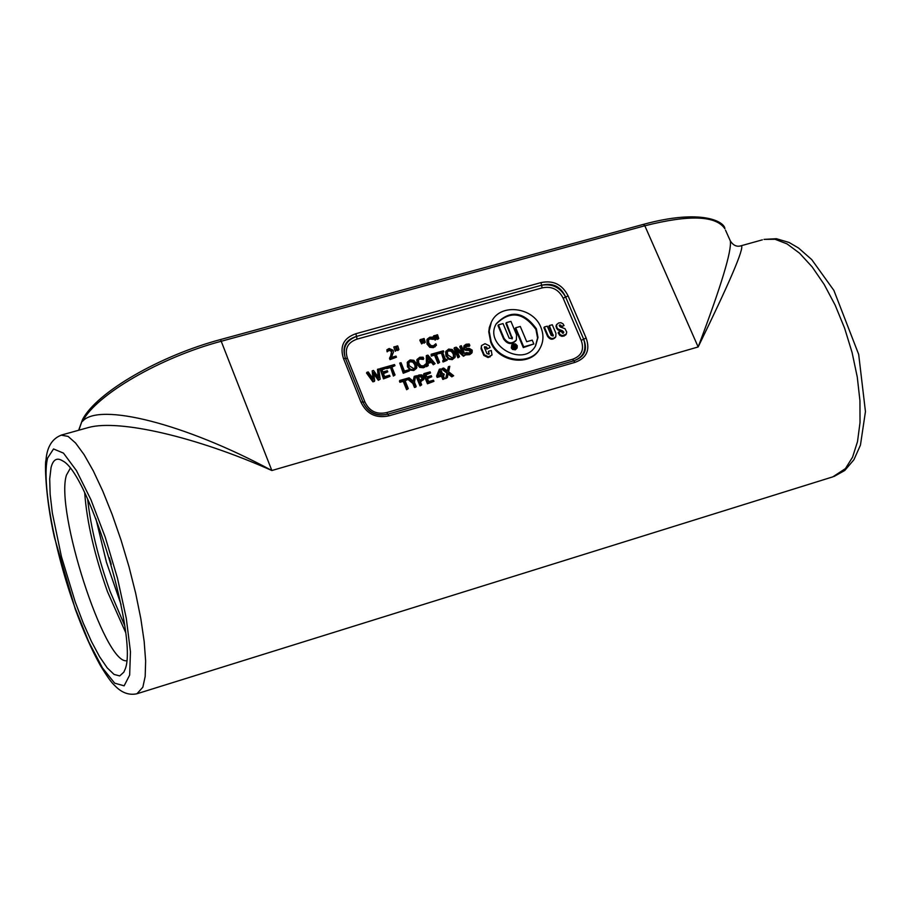 <?xml version="1.0" encoding="UTF-8"?>
<svg xmlns="http://www.w3.org/2000/svg" width="911" height="911" viewBox="0 0 911 911"><rect width="100%" height="100%" fill="white"/><g stroke="black" fill="none" stroke-linecap="round" stroke-linejoin="round"><path stroke-width="1.37" d="M448.258 373.055L452.175 376.152L453.667 375.731L448.645 371.802L449.783 366.29L448.383 366.689L447.529 371.05L443.691 368.021L442.199 368.443L447.153 372.292L445.991 377.917L447.392 377.518L448.258 373.055M447.324 370.891L448.383 366.689M452.175 376.152L451.799 376.858L453.667 375.731M451.799 376.858L448.087 373.931M445.991 377.917L445.616 378.623L447.392 377.518M445.616 378.623L447.153 372.292M446.777 373.009L441.835 369.16L442.199 368.443M395.556 350.553L396.433 350.314L395.226 346.567L393.78 346.966L395.215 351.282L393.78 346.966M395.215 351.282L396.433 350.314M421.645 339.188L420.222 339.598L421.998 343.162L422.863 342.923L421.645 339.188M422.863 342.923L421.634 343.891L419.857 340.327L420.222 339.598M421.634 343.891L421.998 343.162M389.828 357.556L390.375 358.9L396.444 357.203L396 356.11L391.161 357.454L393.427 352.295L393.176 350.268L389.191 348.503L386.902 349.767L387.448 351.111L389.532 349.619L391.867 350.712L391.286 354.618L389.487 358.285L390.022 359.629L390.375 358.9M390.705 355.871L391.514 351.441L389.191 350.348L387.107 351.84L386.902 349.767M392.447 354.994L391.218 357.442M390.022 359.629L396.444 357.203M387.915 351.031L388.268 350.302M387.175 351.817L387.517 351.088M387.107 351.84L387.448 351.111M428.739 342.912L428.546 339.598L430.208 338.266L433.727 338.653L433.112 337.15L429.776 337.207L427.248 339.154L427.396 343.288L430.106 346.567L433.75 346.932L436.449 345.269L435.834 343.777L433.317 345.838L430.812 345.497L428.739 342.912M433.727 338.653L433.363 339.393L429.844 338.994L428.398 339.974M433.26 339.416L433.625 338.687M436.449 345.269L433.385 347.649L429.741 347.296L427.031 344.016L427.008 339.655M435.002 346.886L435.367 346.169M398.039 349.858L398.916 349.619L397.708 345.873L396.262 346.271L397.697 350.587L396.262 346.271M397.697 350.587L398.916 349.619M437.531 334.758L436.107 335.157L437.884 338.721L438.749 338.482L437.531 334.758M438.749 338.482L437.519 339.45L435.731 335.886L436.107 335.157M437.519 339.45L437.884 338.721M424.469 342.479L425.323 342.229L424.116 338.505L422.681 338.903L424.469 342.479L424.105 343.208L422.681 338.903M424.105 343.208L425.323 342.229M383.246 373.111L387.79 371.836L387.334 370.709L382.791 371.984L381.743 369.388L386.606 368.021L386.15 366.905L379.978 368.636L383.816 378.133L389.988 376.391L389.544 375.264L384.67 376.642L383.246 373.111M387.79 371.836L383.474 373.669M386.606 368.021L381.971 369.946M389.988 376.391L383.474 378.851L379.978 368.636M383.474 378.851L383.816 378.133M435.424 339.416L436.289 339.165L435.071 335.453L433.647 335.852L435.424 339.416L435.059 340.145L433.283 336.58L433.647 335.852M435.059 340.145L436.289 339.165M408.823 369.82L404.438 371.062L401.045 362.715L399.735 363.079L403.584 372.542L409.278 370.936L408.823 369.82M409.278 370.936L403.231 373.259L399.735 363.079M403.231 373.259L403.584 372.542M378.669 379.58L380.149 379.17L378.794 368.966L377.507 369.331L378.748 377.86L373.544 370.447L372.2 370.823L373.396 379.261L368.238 371.939L366.882 372.326L373.237 381.117L374.694 380.707L373.476 372.269L378.669 379.58L378.327 380.297L373.692 373.761M372.85 378.486L372.2 370.823M378.19 377.063L377.507 369.331M378.327 380.297L380.149 379.17M373.237 381.117L372.895 381.834L374.364 381.424L374.694 380.707M372.895 381.834L366.541 373.043L366.882 372.326M428.011 362.703L431.746 361.644L433.716 364.036L435.082 363.648L427.919 355.153L426.325 355.597L426.895 365.96L428.204 365.584L428.011 362.703M435.082 363.648L433.34 364.753L431.381 362.373L428.056 363.307M431.381 362.373L431.746 361.644M433.34 364.753L433.716 364.036M427.623 356.668L430.949 360.676L427.931 361.53L427.623 356.668M430.174 360.904L427.703 357.921M426.45 365.322L426.325 355.597M428.204 365.584L426.53 366.677L425.858 363.865L423.33 365.949L420.802 365.607L418.73 363.011L418.445 359.902L420.21 358.33L423.752 358.718L423.125 357.203L419.777 357.26L417.136 359.446L417.375 363.387L420.096 366.689L423.752 367.031L426.473 365.368L425.391 366.268M426.53 366.677L426.895 365.96M387.038 367.896L390.352 366.974L393.734 375.332L395.044 374.956L391.662 366.598L394.964 365.664L394.509 364.548L386.583 366.78L386.526 368.192M393.734 375.332L393.393 376.049L395.044 374.956M393.393 376.049L390.352 366.974M390.01 367.691L386.697 368.625M391.889 367.156L394.964 365.664M436.175 354.072L439.444 353.161L438.988 352.045L431.142 354.242L431.598 355.358L434.877 354.436L438.282 362.737L439.58 362.373L436.175 354.072M439.444 353.161L436.403 354.63M439.58 362.373L437.918 363.466L434.513 355.165L431.233 356.087L431.142 354.242M431.233 356.087L431.598 355.358M434.513 355.165L434.877 354.436M437.918 363.466L438.282 362.737M416.805 367.6L416.498 363.626L413.833 360.312L410.155 359.925L407.616 361.872L407.821 366.074L410.474 369.388L414.163 369.775L416.805 367.6M415.143 364.013L415.359 367.429L413.731 368.682L409.187 365.687L408.823 362.601L410.599 361.018L413.173 361.382L415.143 364.013L414.778 364.73L412.82 362.1L410.246 361.735L408.811 362.646M415.154 367.759L414.778 364.73M416.452 368.317L413.81 370.492L410.121 370.105L407.468 366.791L407.376 362.373M407.16 362.817L407.513 362.1M446.014 351.259L446.344 355.21L448.998 358.513L452.665 358.9L455.272 356.736L454.942 352.796L452.277 349.505L448.622 349.107L445.946 351.407M454.896 357.454L452.289 359.617L448.622 359.23L445.969 355.939L445.65 351.988M453.587 356.953L453.222 353.889L451.252 351.282L448.702 350.917L447.324 351.76L449.077 350.188L451.628 350.553L453.598 353.172L453.803 356.611L452.22 357.818L447.688 354.834L447.324 351.771M425.027 366.985L423.387 367.759L419.732 367.406L417.022 364.104L416.999 359.72M423.638 358.74L423.285 359.458L423.752 358.718M423.285 359.458L419.857 359.048L418.4 360.039M463.232 353.514L456.252 347.182L454.418 347.706L458.29 357.089L459.497 356.748L456.16 348.651L463.79 355.541L465.236 355.131L461.353 345.747L460.157 346.089L463.232 353.514M459.497 356.748L457.914 357.807L454.042 348.423L454.418 347.706M457.914 357.807L458.29 357.089M465.236 355.131L463.414 356.258L456.855 350.348M463.414 356.258L463.79 355.541M462.139 352.523L459.782 346.818L460.157 346.089M443.065 360.323L443.463 361.28L447.233 360.209L446.834 359.253L445.604 359.606L442.518 352.124L443.759 351.771L443.361 350.815L439.592 351.874L439.99 352.83L441.22 352.489L444.306 359.97L443.065 360.323L442.689 361.041L443.088 361.997L443.463 361.28M443.759 351.771L442.746 352.671M443.088 361.997L447.233 360.209M443.703 360.141L441.22 352.489M440.856 353.206L439.614 353.559L439.99 352.83M439.614 353.559L439.592 351.874M399.815 380.445L400.271 381.572L403.573 380.639L406.978 389.02L408.287 388.644L404.883 380.263L408.185 379.329L407.775 378.327L413.184 382.711L414.847 386.776L416.156 386.401L414.448 382.199L415.61 375.97L414.22 376.368L413.343 381.276L409.107 377.814L399.815 380.445L399.462 381.162L399.918 382.29L400.271 381.572M413.138 381.105L414.22 376.368M416.156 386.401L415.792 387.118L414.482 387.482L414.847 386.776M408.287 388.644L406.625 389.726L403.22 381.356L399.918 382.29M403.22 381.356L403.573 380.639M406.625 389.726L406.978 389.02M408.185 379.329L405.11 380.821M414.482 387.482L412.831 383.417L408.071 379.557M412.831 383.417L413.184 382.711M465.84 352.58L466.489 354.151L469.974 353.98L472.149 352.409L472.194 350.177L469.29 348.355L467.104 348.423L465.236 347.319L465.259 346.237L466.626 345.28L469.837 345.52L469.222 344.028L466.102 344.233L464.018 345.77L463.95 347.831L465.282 349.346L469.154 349.653L470.941 350.746L470.919 351.953L469.427 352.921L465.84 352.58L466.102 354.869L466.489 354.151M469.837 345.52L469.37 346.271L469.746 345.542M469.37 346.271L465.134 346.613M471.761 353.138L469.586 354.698L466.102 354.869M470.668 352.284L468.766 350.371L466.842 350.439L467.229 349.722M466.842 350.439L464.895 350.063L465.282 349.346M464.895 350.063L463.574 348.549L464.018 345.77M416.521 375.719L420.381 385.205L421.691 384.829L420.244 381.288L423.877 379.181L423.888 376.812L421.793 374.876L418.98 375.013L416.156 376.437L420.028 385.911L420.381 385.205M421.691 384.829L420.028 385.911M423.877 379.181L420.472 381.834M422.328 379.158L420.882 376.71L418.491 376.983M421.246 375.992L422.545 377.234L422.556 378.805L419.812 380.217L418.263 376.437L421.246 375.992L420.882 376.71M444.431 378.35L443.099 375.104L444.272 374.774L443.851 373.761L442.689 374.091L440.56 368.909L439.353 369.251L436.984 375.355L437.531 376.687L441.846 375.457L443.179 378.714L444.431 378.35L444.067 379.067L442.803 379.42L443.179 378.714M441.425 374.444L438.145 375.378L439.911 370.754L441.425 374.444M442.803 379.42L441.471 376.175L437.155 377.405L436.608 376.072L439.353 369.251M443.327 375.651L444.272 374.774M440.833 374.615L439.592 371.586M441.471 376.175L441.846 375.457M437.155 377.405L437.531 376.687M436.608 376.072L436.984 375.355M427.236 378.076L431.734 376.79L431.279 375.674L426.781 376.949L425.722 374.364L430.55 372.986L430.083 371.87L423.957 373.612L427.828 383.087L433.955 381.333L433.499 380.217L428.671 381.584L427.236 378.076M431.734 376.79L427.464 378.623M430.55 372.986L425.938 374.911M433.955 381.333L427.464 383.793L423.592 374.319L423.957 373.612M427.464 383.793L427.828 383.087M540.007 348.309L539.585 349.027C530.453 366.837 498.135 362.384 490.733 342.194L488.774 331.866L489.321 327.516L491.348 322.118L489.161 331.137L491.12 341.466C498.533 361.667 530.862 366.12 540.007 348.309C543.582 341.784 543.89 334.827 540.929 327.436C533.322 307.041 500.481 302.93 491.735 321.389M564.034 325.591L561.039 327.038L559.206 325.626L559.73 324.863L561.472 326.309L564.034 325.591L563.021 323.838L560.925 322.699L558.614 322.972L556.564 324.737L556.792 327.368L557.976 329.008L562.451 330.761L563.818 332.162L562.565 333.255L561.267 331.365L558.602 332.116L560.14 334.633L562.258 335.612L566.095 334.314L566.756 332.094L564.991 328.7L560.185 326.912L559.206 325.626M566.437 333.859L564.228 335.977L561.836 336.33L559.718 335.35L558.17 332.845L558.602 332.116M563.419 333.164L562.03 331.479L557.543 329.725L555.995 326.411L556.758 324.339M486.804 349.107L490.061 347.581L486.804 349.107L486.246 347.763L484.39 347.182M488.865 354.311L488.41 351.293L489.139 354.003L487.009 353.73L484.481 347.649L484.504 346.772L486.633 347.045L487.203 348.389M492.02 354.983L488.114 357.545L483.832 355.449L481.042 348.754L481.509 345.565L481.429 348.025L484.219 354.732L488.512 356.827L492.02 354.983L491.28 350.484L488.41 351.293M555.801 336.728L555.368 337.446C552.635 340.099 550.028 339.723 547.568 336.33L543.913 327.721L544.334 326.992L547.989 335.601C550.449 339.006 553.057 339.37 555.801 336.728L555.949 333.358L552.294 324.749L549.344 325.58L553.273 335.795L551.246 335.51L547.283 326.161L544.334 326.992M552.977 336.102L548.923 326.309L549.344 325.58M514.351 346.203L513.417 345.235L514.351 346.203M514.282 346.214L513.656 345.804M513.667 348.594L512.87 345.03L514.1 347.945L514.02 346.67L516.435 347.285L513.884 344.745L512.87 345.03M513.724 348.617L514.1 347.945M515.899 347.433L515.489 348.15L516.435 347.285M515.489 348.15L514.351 347.444M513.781 348.64L514.51 347.831M490.061 347.581L489.321 345.804L485.039 343.698L481.509 345.565M516.469 348.059L516.378 346.522L514.931 345.064M513.553 344.836L512.05 345.576M516.776 345.793L516.708 347.717C513.781 349.425 512.278 348.583 512.21 345.201L514.556 344.119L516.776 345.793M517.232 345.668L515.524 343.948L513.144 343.823L511.777 344.95L511.686 347.239L513.394 348.959L515.774 349.095L517.141 347.968L517.232 345.668M517.141 347.968L515.364 349.813L512.551 349.437L511.287 347.956L511.777 344.95M516.366 339.951L515.956 340.668C511.663 344.95 507.564 344.415 503.646 339.04L498.01 325.603L498.408 324.874L504.045 338.323C507.962 343.686 512.073 344.233 516.366 339.951L516.56 334.792L510.923 321.367L506.288 322.665L512.369 338.596L509.169 338.175L503.043 323.576L498.408 324.874M512.107 338.926L505.89 323.405L506.288 322.665M561.039 327.038L561.472 326.309M533.846 343.971L523.29 347.569L515.262 328.495L515.66 327.766L523.7 346.852L533.846 343.971L532.229 340.145L526.717 341.705L520.295 326.468L515.66 327.766M523.29 347.569L523.7 346.852M535.406 346.043L537.57 337.981L535.93 329.452C523.313 312.154 510.023 310.366 496.085 324.1M536.351 328.723L537.98 337.469L535.622 345.679C524.019 368.101 483.308 345.394 496.279 323.735C510.126 309.603 523.483 311.266 536.351 328.723M563.18 298.227L565.64 297.054C560.254 287.443 552.237 283.503 541.567 285.245C552.749 282.478 560.777 286.418 565.64 297.054L568.088 295.881C562.326 284.494 553.307 280.064 541.02 282.592L355.894 333.711C343.663 337.97 339.518 346.226 343.481 358.501L360.938 402.127L362.931 402.036C368.09 412.501 376.391 416.555 387.824 414.198C376.254 416.828 367.953 412.774 362.931 402.036L364.912 401.956L347.455 358.376L345.474 358.444C341.682 347.171 345.36 339.826 356.497 336.421L357.101 339.12L542.125 287.887C551.679 285.917 558.705 289.368 563.18 298.227L581.195 340.361C584.486 349.676 581.594 355.985 572.507 359.287L386.685 412.581C376.619 414.756 369.365 411.214 364.912 401.956M360.938 402.127C366.666 414.061 376.015 418.616 388.963 415.815L386.685 412.581M388.963 415.815L574.978 362.373L573.748 360.824C583.644 357.078 586.957 349.858 583.666 339.199C587.902 349.813 584.6 357.032 573.748 360.824L572.507 359.287M574.978 362.373C586.661 358.114 590.374 350.006 586.137 338.027L581.195 340.361M541.02 282.592L542.125 287.887M355.894 333.711L356.497 336.421C345.895 340.577 342.229 347.922 345.474 358.444L343.481 358.501M95.894 518.689L106.428 562.178L121.038 604.483M70.193 468.448L66.469 475.075C54.922 510.046 104.435 663.868 126.549 660.76M78.847 430.197L82.594 419.424M88.549 427.498L88.606 427.475C119.216 419.094 196.389 436.847 271.854 470.52C184.922 423.615 98.832 402.115 82.468 421.372C96.179 394.736 160.325 357.385 221.715 341.124L644.829 225.78L698.156 346.954C729.893 281.92 744.31 248.156 741.429 245.674L741.076 245.765M730.007 240.197L730.303 240.846C731.932 250.605 721.216 285.974 698.156 346.954L271.854 470.52L220.542 339.552M51.05 467.571C53.089 459.52 56.938 457.276 62.597 460.852C89.517 473.344 139.44 641.435 124.693 670.189L123.85 672.147L119.694 675.916L114.069 674.436L107.247 667.911L99.595 656.74L91.464 641.526L83.22 623.01L75.249 602.046L61.413 556.575L52.337 512.984L50.151 494.32L49.706 478.924L51.05 467.571M390.944 355.347L391.286 354.618M391.514 351.441L391.867 350.712M390.557 350.393L390.899 349.665M389.191 350.348L389.532 349.619M429.844 338.994L430.208 338.266M431.837 338.938L432.201 338.209M426.781 340.11L427.145 339.382M427.031 344.016L427.396 343.288M429.741 347.296L430.106 346.567M433.385 347.649L433.75 346.932M410.246 361.735L410.599 361.018M412.82 362.1L413.173 361.382M413.81 370.492L414.163 369.775M410.121 370.105L410.474 369.388M407.468 366.791L407.821 366.074M445.969 355.939L446.344 355.21M448.622 359.23L448.998 358.513M452.289 359.617L452.665 358.9M453.222 353.889L453.598 353.172M451.252 351.282L451.628 350.553M448.702 350.917L449.077 350.188M423.387 367.759L423.752 367.031M419.732 367.406L420.096 366.689M417.022 364.104L417.375 363.387M416.771 360.175L417.136 359.446M421.861 358.991L422.214 358.262M419.857 359.048L420.21 358.33M466.25 346.009L466.626 345.28M469.586 354.698L469.974 353.98M470.554 351.475L470.941 350.746M468.766 350.371L469.154 349.653M463.574 348.549L463.95 347.831M420.996 381.686L421.349 380.98M422.18 377.951L422.545 377.234M418.992 376.847L419.345 376.129M423.524 379.876L423.854 379.215M347.455 358.376C344.381 348.856 347.592 342.434 357.101 339.12M547.568 336.33L547.989 335.601M552.886 335.647L553.307 334.918M486.246 347.763L486.633 347.045M488.774 353.844L489.173 353.126M489.902 357.044L490.3 356.326M488.114 357.545L488.512 356.827M483.832 355.449L484.219 354.732M481.042 348.754L481.429 348.025M503.646 339.04L504.045 338.323M512.016 337.981L512.415 337.264M560.88 326.65L561.301 325.933M560.322 325.842L560.743 325.113M559.308 325.591L559.73 324.863M565.663 335.043L566.095 334.314M564.228 335.977L564.661 335.259M561.836 336.33L562.258 335.612M559.718 335.35L560.14 334.633M558.42 333.415L558.842 332.686M563.385 332.879L563.818 332.162M562.03 331.479L562.451 330.761M558.921 330.477L559.343 329.759M557.543 329.725L557.976 329.008M556.37 328.097L556.792 327.368M555.995 326.411L556.427 325.683M556.143 325.466L556.564 324.737M362.931 402.036L345.474 358.444M573.748 360.824L387.824 414.198M565.64 297.054L583.666 339.199M356.497 336.421L541.567 285.245M586.137 338.027L568.088 295.881M124.636 625.413L110.026 591.216C98.251 558.215 90.781 527.526 87.638 499.16M84.712 492.965C86.898 522.105 94.493 555.004 107.475 591.66L125.524 632.211M82.571 419.47C96.794 392.174 159.869 355.723 220.564 339.541L643.428 224.368C702.597 208.232 724.871 222.113 724.883 228.775C716.023 215.531 689.342 214.54 644.829 225.78L643.394 224.379M762.348 239.844L741.429 245.674C736.976 247.177 733.275 245.571 730.303 240.857L725.509 230.176M834.02 476.487L844.782 470.463L853.914 459.748L860.451 445.103L865.45 411.59L858.686 354.413L833.895 290.415L811.758 259.624L798.503 247.986L789.017 242.451L776.445 238.716L764.01 239.377L775.033 239.263L787.047 243.897L799.596 253.224L812.157 266.912L824.193 284.483L835.182 305.208L844.622 328.222L852.092 352.534L857.274 377.074L859.95 400.772L860.018 422.602L857.502 441.664L852.559 457.174L845.442 468.584L832.836 476.852L137.595 693.556M88.595 427.487L61.925 434.911C52.257 438.328 46.939 446.845 45.96 460.454C44.855 461.649 44.981 495.379 54.33 537L75.283 609.174C83.436 631.346 91.806 650.135 100.404 665.554C107.156 676.588 111.871 683.182 114.547 685.334C121.379 692.679 128.85 695.492 136.957 693.761L142.856 687.179L145.179 676.429L145.635 661.01L144.177 641.481L140.818 618.615L135.693 593.357L129.02 566.824L121.061 540.166L112.19 514.567L102.806 491.154L93.309 470.907L84.108 454.669L75.602 443.042L68.109 436.403L61.094 435.139M47.6 458.074L53.533 448.952L63.474 453.12L76.422 470.577L90.918 499.672L105.209 537.103L117.508 578.314L126.265 618.159L130.455 651.729L129.658 675.085L124.124 685.824L114.661 683.159L102.431 667.877L88.834 642.016L75.283 608.491C54.569 551.736 41.405 481.657 47.6 458.074M109.297 557.771L111.222 564.33M427.248 339.154L426.883 339.883M407.616 361.872L407.263 362.589M416.691 367.862L416.327 368.579M455.113 357.066L454.737 357.795M446.151 350.963L445.786 351.692M417.238 359.219L416.874 359.936M78.653 430.254L82.548 419.515"/></g></svg>
